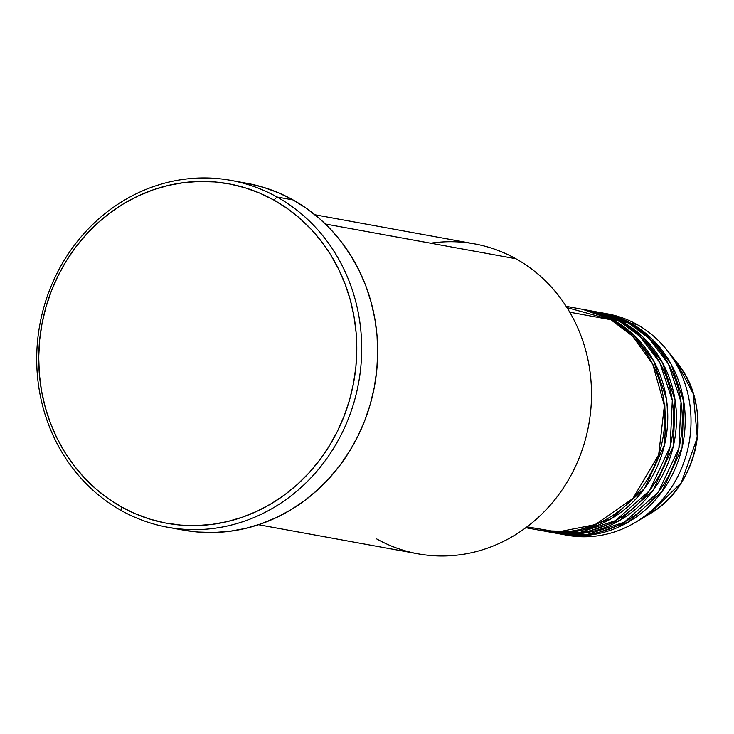 <?xml version="1.0" encoding="UTF-8"?>
<svg xmlns="http://www.w3.org/2000/svg" width="734" height="734" viewBox="0 0 734 734"><rect width="100%" height="100%" fill="white"/><g stroke="black" fill="none" stroke-linecap="round" stroke-linejoin="round"><path stroke-width="1.1" d="M561.308 534.187A112.522 103.421 100.3 0 1 559.859 533.912L591.907 534.774L628.607 521.92L662.077 491.532L682.079 447.621L683.794 401.7L671.142 364.183L651.673 338.622L631.167 323.41L636.984 324.474L631.167 323.41A112.522 103.421 100.3 0 0 601.669 312.794A112.522 103.421 100.3 0 0 600.21 312.546L631.167 323.41A112.522 103.421 100.3 0 1 679.005 458.567A112.522 103.421 100.3 0 1 561.308 534.187L567.125 535.251A112.522 103.421 -79.7 0 0 684.822 459.631A112.522 103.421 -79.7 0 0 636.984 324.474A112.522 103.421 100.3 0 1 666.655 349.751L676.537 362.128L693.272 393.828L697.3 437.501L681.271 482.706L648.764 514.451A99.191 91.172 -79.7 0 0 676.537 362.128C714.393 406.352 699.796 486.422 648.764 514.451L635.158 522.544A112.522 103.421 100.3 0 1 564.226 534.673M623.496 524.718L616.826 526.012M525.81 527.718L540.958 530.48A112.522 103.421 -79.7 0 0 658.655 454.86A112.522 103.421 -79.7 0 0 610.816 319.703L566.978 307.583M543.866 531.003L549.683 532.067A112.522 103.421 -79.7 0 0 667.38 456.447A112.522 103.421 -79.7 0 0 619.542 321.29L613.725 320.226A112.522 103.421 100.3 0 0 584.227 309.62A112.522 103.421 100.3 0 0 582.768 309.363L613.725 320.226A112.522 103.421 100.3 0 1 661.563 455.392A112.522 103.421 100.3 0 1 543.866 531.003A112.522 103.421 100.3 0 1 542.417 530.728L574.465 531.599L611.165 518.736L644.635 488.349L664.637 444.446L666.353 398.516L653.7 361.009L634.231 335.447L613.725 320.226L619.542 321.29L587.127 310.198M552.583 532.6L558.4 533.655A112.522 103.421 -79.7 0 0 676.097 458.044A112.522 103.421 -79.7 0 0 628.258 322.877L622.45 321.822A112.522 103.421 100.3 0 0 592.944 311.207A112.522 103.421 100.3 0 0 591.494 310.959L622.45 321.822A112.522 103.421 100.3 0 1 670.289 456.979A112.522 103.421 100.3 0 1 552.583 532.6A112.522 103.421 100.3 0 1 551.133 532.324L583.181 533.187L619.881 520.333L653.352 489.936L673.353 446.033L675.069 400.113L662.417 362.596L642.947 337.034L622.45 321.822L628.258 322.877L595.843 311.785M258.478 524.727L418.059 553.821A157.526 144.791 -79.7 0 0 582.833 447.96A157.526 144.791 -79.7 0 0 515.855 258.735A157.526 144.791 100.3 0 1 573.777 469.971A157.526 144.791 100.3 0 1 376.753 538.967M277.03 197.006L273.92 200.079A172.527 158.581 100.3 0 1 337.356 431.436A172.527 158.581 100.3 0 1 121.569 506.992L121.367 510.598A176.279 162.021 -79.7 0 0 341.851 433.39A176.279 162.021 -79.7 0 0 277.03 197.006A176.279 162.021 100.3 0 1 351.981 408.755A176.279 162.021 100.3 0 1 167.581 527.223A176.279 162.021 100.3 0 1 121.367 510.598A176.279 162.021 100.3 0 1 46.416 298.848A176.279 162.021 100.3 0 1 230.815 180.38A176.279 162.021 100.3 0 1 277.03 197.006L293.022 199.923L277.03 197.006A176.279 162.021 -79.7 0 0 56.546 274.213A176.279 162.021 -79.7 0 0 121.367 510.598L121.569 506.992L135.616 513.892L150.268 519.241L165.379 523.003L180.793 525.122L196.373 525.599L211.97 524.406L227.43 521.58L242.605 517.131L257.34 511.103L271.507 503.561L284.966 494.578L297.582 484.229L309.234 472.623L319.813 459.869L329.217 446.098L337.356 431.436L344.154 416.013L349.54 399.993L353.458 383.533L355.88 366.78L356.788 349.898L356.155 333.043L353.999 316.4L350.329 300.105L345.2 284.324L338.649 269.213L330.74 254.918L321.556 241.569L311.17 229.292L299.692 218.218L287.242 208.447L273.92 200.079L259.873 193.18L245.22 187.831L230.118 184.069L214.695 181.949L199.116 181.482L183.518 182.665L168.058 185.491L152.892 189.941L138.148 195.969L123.982 203.511L110.522 212.502L97.906 222.842L86.254 234.449L75.675 247.202L66.271 260.974L58.133 275.645L51.334 291.059L45.948 307.078L42.031 323.547L39.608 340.301L38.709 357.183L39.333 374.028L41.499 390.681L45.159 406.966L50.288 422.747L56.839 437.859L64.748 452.153L73.941 465.503L84.318 477.779L95.796 488.853L108.247 498.625L121.569 506.992A172.527 158.581 100.3 0 1 58.133 275.645A172.527 158.581 100.3 0 1 273.92 200.079L277.03 197.006M527.012 526.819L557.583 532.022L595.201 524.654L632.882 498.496L658.655 454.869L664.38 405.673L652.774 364.257L632.534 336.099L610.816 319.703L569.786 312.216L610.816 319.703A112.522 103.421 -79.7 0 0 581.319 309.087L566.171 306.326M430.665 243.202A157.526 144.791 100.3 0 1 515.855 258.735L325.41 224.017L515.855 258.735A157.526 144.791 -79.7 0 0 474.559 243.881L314.978 214.787M167.581 527.223L183.573 530.141A176.279 162.021 -79.7 0 0 367.973 411.673A176.279 162.021 -79.7 0 0 293.022 199.923A176.279 162.021 -79.7 0 0 246.798 183.298L230.815 180.38M666.655 349.751A112.522 103.421 100.3 0 1 635.158 522.544M555.5 533.086L587.429 534.453L624.276 522.204L658.251 492.23L678.886 448.3L681.014 401.993L668.454 364.064L648.902 338.227L628.258 322.877A112.522 103.421 -79.7 0 0 598.76 312.271L592.944 311.207M604.568 313.372A112.522 103.421 100.3 0 1 636.984 324.474A112.522 103.421 -79.7 0 0 607.486 313.858L601.669 312.794M664.655 353.77L664.123 353.302M248.257 183.573L263.699 187.409L278.663 192.877L293.022 199.923L306.628 208.474L319.354 218.457L331.08 229.779L341.686 242.312L351.072 255.955L359.155 270.562L365.853 286.003L371.092 302.124L374.835 318.767L377.037 335.777L377.68 352.99L376.762 370.239L374.285 387.359L370.285 404.186L364.78 420.554L357.834 436.308L349.522 451.291L339.915 465.365L329.098 478.394L317.189 490.248L304.298 500.817L290.554 510.002L276.076 517.709L261.02 523.865L245.514 528.416L229.724 531.306L213.787 532.517L197.868 532.031L183.509 530.122M546.784 531.489L578.704 532.866L615.56 520.608L649.535 490.633L670.16 446.712L672.289 400.406L659.738 362.468L640.176 336.631L619.542 321.29A112.522 103.421 -79.7 0 0 590.035 310.675L584.227 309.62M597.76 525.324L581.163 529.214"/></g></svg>
